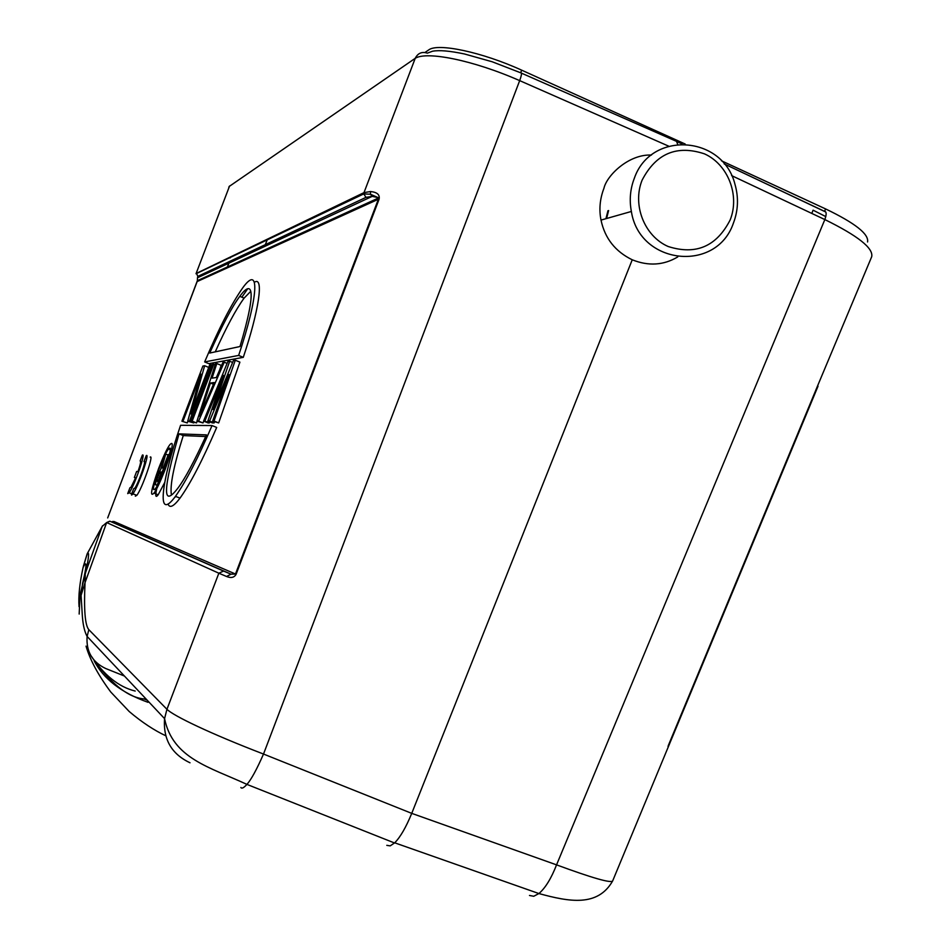 <?xml version="1.0" encoding="UTF-8"?>
<svg xmlns="http://www.w3.org/2000/svg" width="951" height="951" viewBox="0 0 951 951"><rect width="100%" height="100%" fill="white"/><g stroke="black" fill="none" stroke-linecap="round" stroke-linejoin="round"><path stroke-width="1.43" d="M432.693 51.211C439.243 49.975 449.859 50.902 464.552 53.993L492.249 61.791L520.732 72.823C521.992 72.573 521.635 75.177 519.674 80.621C472.659 59.949 426.369 50.997 415.218 58.32C417.869 53.149 421.911 51.413 427.344 53.137L432.646 51.188M685.184 144.029L521.695 70.184C482.205 52.103 437.484 42.676 428.639 49.987M428.628 49.975L425.002 52.471M677.635 144.29L676.553 141.378L521.433 73.132M676.993 140.249L676.553 141.378M608.604 210.54L606.583 218.504M605.953 218.682L607.951 210.73M324.089 223.913L322.876 223.39M229.536 257.412L230.19 257.923M811.797 213.428L813.081 210.171L825.789 216.602M158.092 481.372L156.475 480.719L157.961 481.741L161.646 472.017L159.649 472.35L156.475 480.719M158.579 480.112L156.808 479.399M159.304 478.187L157.462 477.45M160.041 476.261L158.199 475.524M160.778 474.323L159.007 473.61M161.278 473.004L159.649 472.35M161.539 472.314L160.137 471.744M168.791 454.578L157.2 485.081L155.31 484.653L156.998 477.354L160.802 469.116L165.7 454.233L161.765 467.904L163.12 468.13L168.291 454.53L169.326 454.804M166.259 454.305L168.101 455.042M155.31 484.653L157.391 485.485M159.245 468.439C153.17 485.545 151.887 492.309 155.405 488.707C157.497 486.02 160.553 479.554 164.571 469.33C170.657 452.117 171.929 445.365 168.41 449.062C166.282 451.82 163.215 458.275 159.245 468.439M165.177 469.425C160.267 481.943 156.535 489.836 153.967 493.105C149.664 497.551 151.233 489.301 158.662 468.344C163.524 455.933 167.257 448.04 169.86 444.688C174.188 440.087 172.63 448.325 165.177 469.425M156.642 489.206C155.12 496.172 155.631 498.039 158.175 494.805L164.678 482.597M179.026 433.87C162.692 490.454 162.371 508.488 178.039 487.958C185.088 478.567 194.563 460.878 206.462 434.892L179.026 433.87L183.246 435.582C173.724 465.883 169.777 485.664 171.418 494.912M174.794 497.23L176.09 496.577M183.246 435.582L205.713 436.545M179.989 498.134L175.471 496.327C155.845 523.074 161.301 481.705 180.583 425.299L212.049 425.549L216.685 427.451C202.515 460.343 190.271 483.916 179.977 498.181C173.641 506.538 169.658 508.488 168.03 503.994M175.471 496.327C186.004 481.456 198.188 457.859 212.049 425.549M250.743 291.327L244.098 298.139C235.848 309.503 226.231 327.417 215.247 351.858M239.985 346.521C257.519 288.01 252.015 279.404 239.807 296.332C232.329 306.258 222.308 325.159 209.719 353.047L239.985 346.521M238.653 355.424L204.655 361.927L208.851 363.662L243.278 357.35L238.653 355.424C258.47 296.284 260.312 263.296 242.636 287.987C231.343 304.118 218.682 328.773 204.655 361.927M241.863 297.199L247.593 288.938M254.416 282.281C264.212 275.564 258.898 310.882 243.278 357.35M203.562 421.091L227.848 361.558L229.678 361.237L213.083 409.536L233.411 360.56L235.301 360.227L214.023 421.031L212.679 421.043L228.977 374.575L209.577 421.055L207.841 421.067L223.461 375.36L204.834 421.091L203.562 421.091L208.055 422.933L209.339 422.933L209.779 421.864M235.301 360.227L239.902 362.141L218.659 422.933L212.679 421.043M229.678 361.237L232.626 362.462M204.834 421.091L209.339 422.933M207.841 421.067L212.394 422.933L214.153 422.933L214.617 421.84M209.577 421.055L214.153 422.933M214.023 421.031L218.659 422.933M210.409 383.015L199.639 416.181L214.237 382.54L210.409 383.015L213.488 384.275M216.352 377.535L222.903 362.45L224.234 362.212L198.569 421.127L196.94 421.138L215.532 363.769L216.804 363.544L212.061 378.129L216.352 377.535M198.569 421.127L203.003 422.933L196.94 421.138M203.003 422.933L203.764 421.174M224.234 362.212L227.099 363.401M219.788 369.606L221.167 365.35L216.804 363.544M213.844 364.078L192.161 421.162L190.985 421.174L212.584 364.304L215.235 364.661M190.985 421.174L196.5 422.933L192.161 421.162M197.154 421.222L196.5 422.933M183.02 421.21L200.934 374.076L187.716 421.186L189.439 421.174L210.932 364.602L209.696 364.827L191.02 413.982L204.655 365.731L202.884 366.04L181.926 421.222L187.24 422.933L181.926 421.222M210.932 364.602L212.263 365.148M204.655 365.731L208.709 367.407M187.882 421.257L187.24 422.933M187.716 421.186L193.742 422.933L189.439 421.174M370.51 191.543L370.462 194.242L363.757 193.897L363.995 192.625L370.51 191.543C377.19 192.185 380.043 194.765 379.069 199.27L378.367 199.258L378.379 197.689L372.257 196.346L370.498 194.337M235.123 182.378L229.464 186.277L196.013 273.769L229.464 186.277L415.218 58.32L363.995 192.625L196.512 273.317L197.82 276.384L365.98 197.368L372.257 196.346L197.487 277.775L197.832 276.384M107.677 517.938L197.356 280.711L197.13 281.579L378.367 199.258L235.479 574.024L236.098 574.285C234.255 577.578 231.069 578.315 226.552 576.484L231.022 574.178L110.007 521.255L106.643 522.575L102.209 526.379L85.756 572.074L80.039 594.803L79.171 614.049M197.368 280.711L197.487 277.775M111.564 521.873L114.013 521.517L235.479 574.024L231.022 574.178L223.568 571.075L218.849 573.203L226.552 576.484M124.45 676.042L105.668 668.505C92.199 662.074 86.018 651.376 87.123 636.409L88.823 629.669C85.031 625.283 83.771 609.603 85.043 582.642L81.085 595.374L82.689 582.606M90.369 654.787C103.647 674.889 118.59 686.979 135.197 691.056M90.737 655.441C109.864 683.032 127.684 697.547 144.219 698.973L147.167 700.162M85.257 575.046L85.043 582.642L106.643 522.575L109.793 521.172L223.568 571.075M667.008 749.959L818.026 386.201M731.616 175.602L824.838 219.574C857.897 235.824 873.517 248.211 871.698 256.722L815.72 390.338M815.768 390.29L668.553 744.954M84.08 576.888L85.756 572.074C88.835 557.524 89.37 551.342 87.361 553.494L87.48 553.256M87.29 553.613L83.082 567.485C79.622 583.32 78.279 596.384 79.052 606.679M87.123 553.922L83.391 566.225M86.042 646.133C90.036 659.935 98.274 675.234 110.78 692.031L129.193 711.503C141.889 722.284 154.585 730.57 165.712 735.729M394.938 842.895L538.932 893.56C569.15 901.821 597.692 907.171 612.634 880.983C610.72 883.289 592.033 877.928 556.549 864.863L411.735 813.367L632.237 259.789C648.439 266.292 663.608 265.341 677.754 256.925M386.795 845.356L390.219 845.867L394.617 842.883M394.796 842.705C400.371 837.07 406.018 827.299 411.735 813.367L263.51 754.048C210.219 733.578 173.403 715.841 166.936 709.291L164.582 718.611C163.049 739.331 171.525 754.048 190.022 762.785M147.999 702.313C121.359 692.756 103.409 678.895 94.125 660.731M867.55 241.97C869.048 234.101 855.044 223.081 825.551 208.899L721.429 160.778M825.563 208.899L824.6 211.384L724.187 163.905L825.789 212.025M682.081 144.005L677.552 141.854L682.081 144.005M730.178 219.919C716.555 246.487 695.87 255.355 668.149 246.499C644.433 236.181 632.118 205.024 642.091 180.191C655.988 153.456 676.791 144.683 704.489 153.86C728.05 164.428 739.997 195.324 730.178 219.919M634.317 178.301C650.793 130.406 722.855 135.256 734.98 184.328C738.737 197.475 738.226 210.349 733.459 222.986C716.65 273.115 639.512 265.008 631.369 211.467C629.217 200.055 630.204 188.999 634.317 178.301M651.459 155.049C628.552 154.014 606.726 175.685 603.956 188.227C599.855 198.973 598.892 209.66 601.056 220.299C604.931 238.38 615.321 251.539 632.237 259.789M228.799 187.181L229.595 185.98M135.648 477.747L134.353 477.473L136.647 471.446L137.954 471.696C140.522 464.147 141.247 460.581 140.13 460.985L142.365 455.125C146.264 451.927 134.067 486.698 129.134 492.784L127.719 493.605L129.954 487.744L130.976 487.269L135.648 477.747M135.577 477.937L134.353 477.473M133.235 493.961L131.595 495.067M131.416 494.686L133.675 488.731L134.745 488.232C138.37 483.726 147.108 458.572 144.005 461.556L146.264 455.612C150.258 452.379 137.954 487.554 132.878 493.831L131.416 494.686M150.187 457.122C154.217 453.889 141.925 489.064 136.825 495.316L135.339 496.172M521.695 70.184L520.661 72.74M240.865 787.499C241.732 788.902 243.753 787.868 246.927 784.409C251.207 779.594 256.734 769.466 263.51 754.048L519.674 80.621L668.601 146.121M267.528 239.105L265.305 244.669M227.075 267.98L228.918 263.13M365.98 197.368L363.781 193.897L196.013 273.769M379.069 199.27L236.098 574.285M114.013 521.517L112.432 522.218M824.41 211.36C826.562 211.538 826.704 214.272 824.838 219.574L556.549 864.875C551.235 878.462 545.363 888.008 538.932 893.536L533.737 896.27L529.493 895.473M88.823 629.669L166.948 709.291L218.849 573.203L106.845 522.646M87.361 553.494L102.565 525.76M101.864 526.985L102.209 526.367M107.82 517.534L197.13 281.579M227.016 268.004L228.846 263.165M170.3 449.835L168.41 449.062M158.175 494.805L153.967 493.117M239.807 296.332L244.098 298.15M246.939 289.817L246.285 289.532M378.45 198.01L197.356 280.711M370.462 194.242L378.32 197.689M81.073 595.326L82.036 610.875C82.273 612.492 82.214 627.434 87.1 636.409L164.559 718.623C172.749 758.577 209.826 767.16 246.927 784.397L394.237 842.871M667.091 749.745L612.634 880.983M668.018 746.38L668.577 744.978M84.068 576.888L82.963 581.691M83.082 567.485C86.529 560.543 86.886 563.61 84.152 576.663M112.872 521.398L112.301 522.158M601.139 220.05L631.369 211.467M131.761 493.783L129.134 492.784M136.825 495.316L132.878 493.831"/></g></svg>
